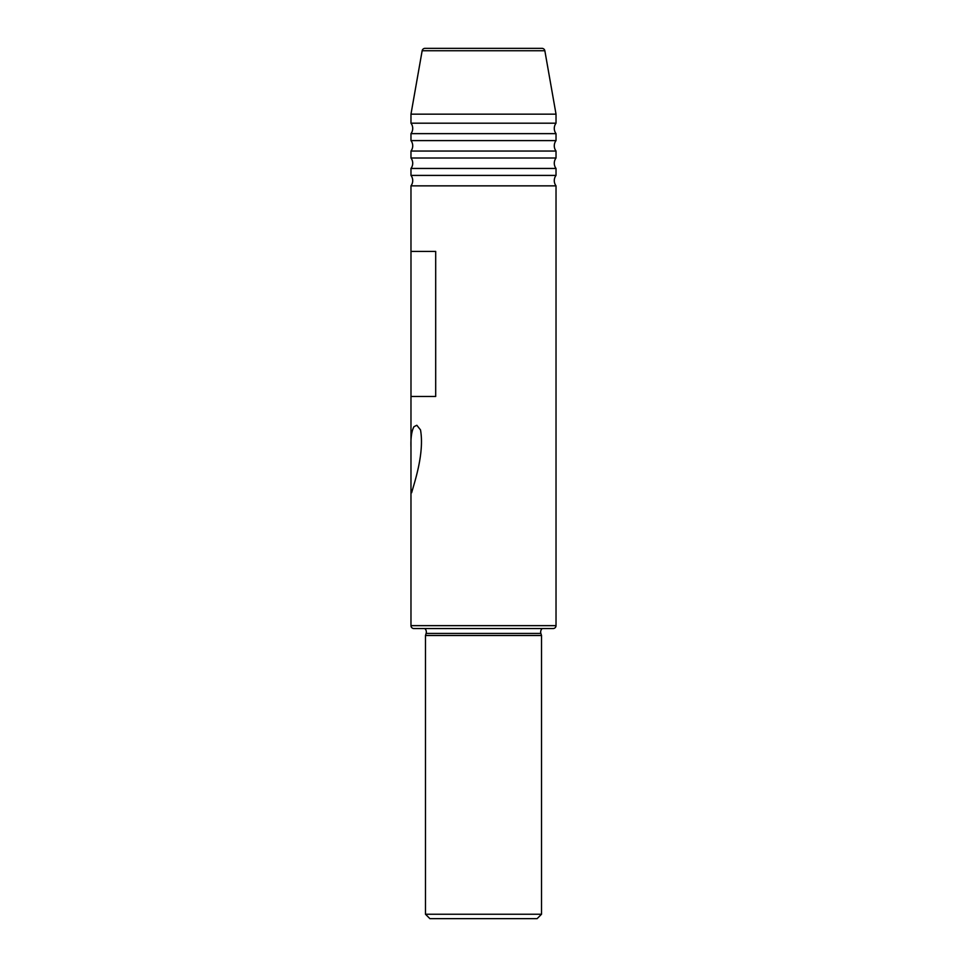 <?xml version="1.0" encoding="UTF-8"?>
<svg xmlns="http://www.w3.org/2000/svg" width="967" height="967" viewBox="0 0 967 967"><rect width="100%" height="100%" fill="white"/><g stroke="black" fill="none" stroke-linecap="round" stroke-linejoin="round"><path stroke-width="1.45" d="M410.975 447.298L410.975 488.673L411.64 492.723C414.65 481.892 424.561 452.798 420.512 429.892L416.825 425.275L413.961 426.701C411.64 430.98 410.649 437.846 410.975 447.298L410.975 396.47L435.694 396.47L435.694 251.42L410.975 251.42L410.975 185.857L556.025 185.857A8.703 8.703 0 0 1 556.025 175.414L410.975 175.414L410.975 168.451L556.025 168.451A8.703 8.703 0 0 1 556.025 158.008L410.975 158.008L410.975 151.045L556.025 151.045A8.703 8.703 0 0 1 556.025 140.602L410.975 140.602L410.975 133.639L556.025 133.639A8.703 8.703 0 0 1 556.025 123.196L410.975 123.196L410.975 114.154L556.025 114.154L544.844 50.743L422.156 50.743L410.975 114.154M410.975 151.045A8.703 8.703 0 0 0 410.975 140.602M410.975 168.451A8.703 8.703 0 0 0 410.975 158.008M410.975 133.639A8.703 8.703 0 0 0 410.975 123.196M410.975 185.857A8.703 8.703 0 0 0 410.975 175.414M549.691 628.55L542.221 628.55A4.642 4.642 0 0 0 540.867 633.421L541.52 635.5L425.48 635.5L426.133 633.421L540.867 633.421M417.309 628.55L424.779 628.55A4.642 4.642 0 0 1 426.133 633.421M556.025 158.008L556.025 151.045M556.025 140.602L556.025 133.639M556.025 175.414L556.025 168.451M422.156 50.743A2.901 2.901 0 0 1 425.009 48.35L541.991 48.35A2.901 2.901 0 0 1 544.844 50.743M410.975 625.649L556.025 625.649A2.901 2.901 0 0 1 553.124 628.55L413.876 628.55A2.901 2.901 0 0 1 410.975 625.649L410.975 488.673M541.52 914.238L537.108 918.65L429.892 918.65L425.48 914.238L541.52 914.238L541.52 635.5M425.48 914.238L425.48 635.5M556.025 625.649L556.025 185.857M556.025 123.196L556.025 114.154M410.987 251.42L410.987 396.47"/></g></svg>
